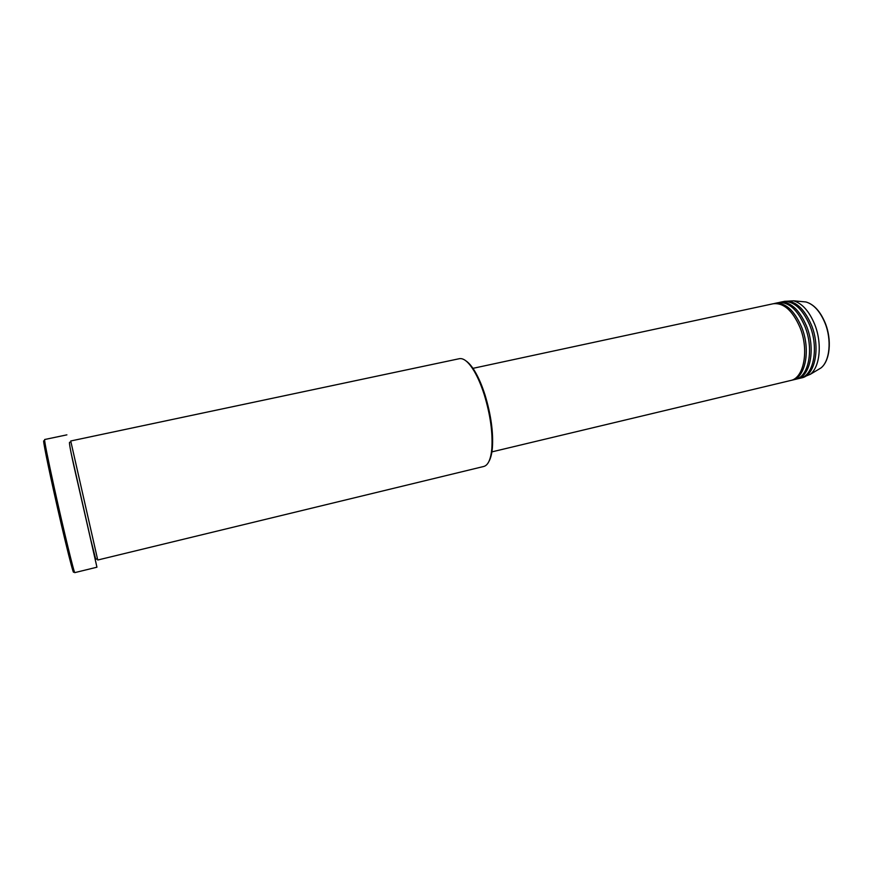 <?xml version="1.0" encoding="UTF-8"?>
<svg xmlns="http://www.w3.org/2000/svg" width="873" height="873" viewBox="0 0 873 873"><rect width="100%" height="100%" fill="white"/><g stroke="black" fill="none" stroke-linecap="round" stroke-linejoin="round"><path stroke-width="1.31" d="M491.466 451.985L790.589 380.508C803.902 378.271 809.304 350.128 799.995 327.473C792.553 310.461 783.605 302.56 773.162 303.76L472.5 368.439M791.375 380.301L792.171 380.137C805.517 377.889 810.941 349.757 801.632 327.102C794.179 310.111 785.22 302.211 774.755 303.411L773.958 303.608M792.171 380.137L795.347 379.373C808.736 377.114 814.203 349.004 804.884 326.382C797.431 309.402 788.45 301.512 777.941 302.724L774.755 303.411M796.132 379.155L796.929 378.991C810.34 376.732 815.84 348.622 806.51 326.011C799.046 309.042 790.054 301.163 779.534 302.385L778.749 302.582M796.929 378.991L800.094 378.238C813.56 375.968 819.092 347.869 809.762 325.291C802.287 308.333 793.273 300.476 782.721 301.698L779.534 302.385M800.879 378.02L801.676 377.867C815.164 375.576 820.718 347.487 811.388 324.92C803.913 307.983 794.888 300.126 784.314 301.36L783.518 301.556M466.029 360.942C468.943 362.884 471.944 366.442 475.032 371.625C478.71 377.867 482.027 385.604 484.984 394.836C490.986 414.631 493.452 432.364 492.372 448.024C491.826 454.025 490.648 458.532 488.869 461.544M483.817 466.455C488.094 465.265 490.757 459.438 491.805 448.94C492.896 432.986 490.386 414.904 484.264 394.716C481.241 385.288 477.858 377.398 474.115 371.036C468.637 362.022 463.716 357.908 459.351 358.694L70.724 440.985L97.743 560.019L483.817 466.455M73.07 568.268C76.267 586.601 64.307 539.132 53.297 489.164C45.21 452.651 41.489 432.233 44.905 444.204M66.894 434.852L44.621 439.523C44.359 441.225 47.633 457.572 54.442 488.585C63.62 530.162 74.445 574.598 74.838 572.612L96.936 567.21L71.422 454.407M92.582 547.611L96.936 567.21M801.676 377.867L810.308 374.31C820.074 366.846 822.322 343.045 814.618 324.199C809.14 311.148 802.145 303.357 793.633 300.825L784.314 301.36M817.434 370.065L820.904 367.991C829.819 361.182 831.904 339.826 824.963 322.934C820.02 311.235 813.669 304.241 805.91 301.96L801.894 301.589M92.254 546.225L71.728 455.793M793.633 300.825L805.91 301.96C813.854 304.273 820.271 311.268 825.192 322.945C832.1 339.761 830.048 361.007 820.904 367.991L810.308 374.31M492.372 448.024L491.805 448.94M96.346 559.189L95.463 558.207L90.181 537.332L78.319 485.333C71.259 455.073 68.421 440.745 69.818 442.338M475.032 371.625L474.115 371.036"/></g></svg>
